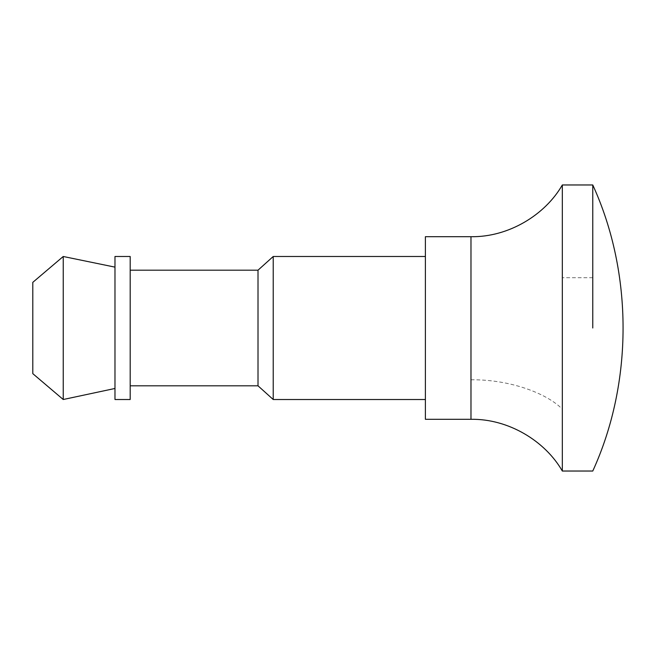<?xml version="1.0" encoding="UTF-8"?>
<svg xmlns="http://www.w3.org/2000/svg" width="656" height="656" viewBox="0 0 656 656"><rect width="100%" height="100%" fill="white"/><g stroke="black" fill="none" stroke-linecap="round" stroke-linejoin="round"><path stroke-width="0.49" stroke-dasharray="3.28 2.46" d="M425.391 236.873L425.391 256.488M273.224 256.619L273.224 399.52M425.391 256.619L425.391 328M258.013 270.288L258.013 385.818M130.191 256.619L130.191 399.52M114.98 256.619L114.98 399.52M63.238 256.619L63.238 399.045M32.8 282.498L32.8 373.649M562.323 185.238L562.323 440.955M592.77 185.238L592.77 328M470.975 236.873L470.975 400.103M592.77 277.709L562.323 277.709M470.975 379.791C508.925 379.307 546.341 392.87 562.323 409.139"/><path stroke-width="0.98" d="M425.391 328L425.391 419.299L425.391 236.701L470.975 236.701C508.293 237.324 545.103 215.07 562.323 184.967L592.77 184.967C633.171 273.273 633.171 382.727 592.77 471.033L562.323 471.033L562.323 184.967M273.224 399.381L273.224 256.488L425.391 256.488M258.013 385.416L258.013 270.182L273.224 256.488M130.191 399.02L130.191 256.488L114.98 256.488L114.98 399.02M63.238 399.299L63.238 256.488L114.98 267.131M32.8 373.649L63.238 399.512L114.98 388.467M32.8 373.502L32.8 282.351L63.238 256.488M592.77 328L592.77 184.967M562.323 471.033C545.103 440.93 508.293 418.676 470.975 419.299L470.975 236.701M470.975 419.299L425.391 419.299M130.191 385.818L258.013 385.818L273.224 399.52L425.391 399.52M130.191 270.182L258.013 270.182M130.191 399.52L114.98 399.52"/></g></svg>
